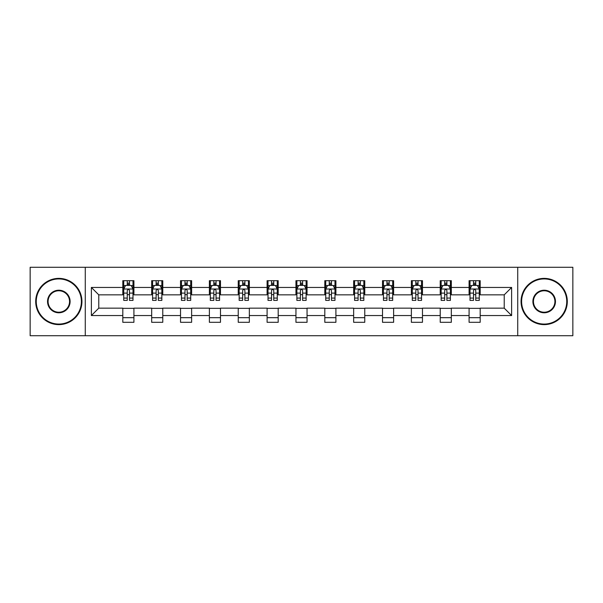 <?xml version="1.0" encoding="UTF-8"?>
<svg xmlns="http://www.w3.org/2000/svg" width="603" height="603" viewBox="0 0 603 603"><rect width="100%" height="100%" fill="white"/><g stroke="black" fill="none" stroke-linecap="round" stroke-linejoin="round"><path stroke-width="0.9" d="M517.728 335.72L572.85 335.72L572.85 267.28L517.728 267.28L517.728 335.72L85.272 335.72L85.272 267.28L30.15 267.28L30.15 335.72L85.272 335.72M517.728 267.28L85.272 267.28M480.184 287.443L480.184 280.689L469.081 280.689L469.081 287.443L451.323 287.443L451.323 280.689L440.228 280.689L440.228 287.443L422.469 287.443L422.469 280.689L411.374 280.689L411.374 287.443L393.616 287.443L393.616 280.689L382.513 280.689L382.513 287.443L364.762 287.443L364.762 280.689L353.659 280.689L353.659 287.443L335.901 287.443L335.901 280.689L324.806 280.689L324.806 287.443L307.048 287.443L307.048 280.689L295.952 280.689L295.952 287.443L278.194 287.443L278.194 280.689L267.099 280.689L267.099 287.443L249.341 287.443L249.341 280.689L238.238 280.689L238.238 287.443L220.487 287.443L220.487 280.689L209.384 280.689L209.384 287.443L191.626 287.443L191.626 280.689L180.531 280.689L180.531 287.443L162.772 287.443L162.772 280.689L151.677 280.689L151.677 287.443L133.919 287.443L133.919 280.689L122.816 280.689L122.816 287.443L91.377 287.443L91.377 315.557L98.771 308.156L122.816 308.156L122.816 322.311L133.919 322.311L133.919 308.156L151.677 308.156L151.677 322.311L162.772 322.311L162.772 308.156L180.531 308.156L180.531 322.311L191.626 322.311L191.626 308.156L209.384 308.156L209.384 322.311L220.487 322.311L220.487 308.156L238.238 308.156L238.238 322.311L249.341 322.311L249.341 308.156L267.099 308.156L267.099 322.311L278.194 322.311L278.194 308.156L295.952 308.156L295.952 322.311L307.048 322.311L307.048 308.156L324.806 308.156L324.806 322.311L335.901 322.311L335.901 308.156L353.659 308.156L353.659 322.311L364.762 322.311L364.762 308.156L382.513 308.156L382.513 322.311L393.616 322.311L393.616 308.156L411.374 308.156L411.374 322.311L422.469 322.311L422.469 308.156L440.228 308.156L440.228 322.311L451.323 322.311L451.323 308.156L469.081 308.156L469.081 322.311L480.184 322.311L480.184 308.156L504.229 308.156L504.229 294.844L480.184 294.844L480.184 287.443L511.623 287.443L511.623 315.557L480.184 315.557M469.081 315.557L451.323 315.557M440.228 315.557L422.469 315.557M411.374 315.557L393.616 315.557M382.513 315.557L364.762 315.557M353.659 315.557L335.901 315.557M324.806 315.557L307.048 315.557M295.952 315.557L278.194 315.557M267.099 315.557L249.341 315.557M238.238 315.557L220.487 315.557M209.384 315.557L191.626 315.557M180.531 315.557L162.772 315.557M151.677 315.557L133.919 315.557M122.816 315.557L91.377 315.557M469.081 287.443L469.081 294.844L451.323 294.844L451.323 287.443M440.228 287.443L440.228 294.844L422.469 294.844L422.469 287.443M411.374 287.443L411.374 294.844L393.616 294.844L393.616 287.443M382.513 287.443L382.513 294.844L364.762 294.844L364.762 287.443M353.659 287.443L353.659 294.844L335.901 294.844L335.901 287.443M324.806 287.443L324.806 294.844L307.048 294.844L307.048 287.443M295.952 287.443L295.952 294.844L278.194 294.844L278.194 287.443M267.099 287.443L267.099 294.844L249.341 294.844L249.341 287.443M238.238 287.443L238.238 294.844L220.487 294.844L220.487 287.443M209.384 287.443L209.384 294.844L191.626 294.844L191.626 287.443M180.531 287.443L180.531 294.844L162.772 294.844L162.772 287.443M151.677 287.443L151.677 294.844L133.919 294.844L133.919 287.443M122.816 287.443L122.816 294.844L98.771 294.844L91.377 287.443M98.771 294.844L98.771 308.156M511.623 315.557L504.229 308.156M504.229 294.844L511.623 287.443M122.816 285.317L123.743 285.317M127.256 285.317L129.479 285.317M132.992 285.317L133.919 285.317M122.816 294.656L123.743 294.656M127.256 294.656L129.479 294.656M132.992 294.656L133.919 294.656M122.816 308.344L133.919 308.344M122.816 317.683L133.919 317.683M151.677 308.344L162.772 308.344M151.677 317.683L162.772 317.683M151.677 285.317L152.597 285.317M156.117 285.317L158.333 285.317M161.845 285.317L162.772 285.317M151.677 294.656L152.597 294.656M156.117 294.656L158.333 294.656M161.845 294.656L162.772 294.656M180.531 308.344L191.626 308.344M180.531 317.683L191.626 317.683M180.531 285.317L181.458 285.317M184.97 285.317L187.186 285.317M190.706 285.317L191.626 285.317M180.531 294.656L181.458 294.656M184.97 294.656L187.186 294.656M190.706 294.656L191.626 294.656M209.384 308.344L220.487 308.344M209.384 317.683L220.487 317.683M209.384 285.317L210.311 285.317M213.824 285.317L216.047 285.317M219.56 285.317L220.487 285.317M209.384 294.656L210.311 294.656M213.824 294.656L216.047 294.656M219.56 294.656L220.487 294.656M238.238 308.344L249.341 308.344M238.238 317.683L249.341 317.683M238.238 285.317L239.165 285.317M242.677 285.317L244.901 285.317M248.413 285.317L249.341 285.317M238.238 294.656L239.165 294.656M242.677 294.656L244.901 294.656M248.413 294.656L249.341 294.656M267.099 308.344L278.194 308.344M267.099 317.683L278.194 317.683M267.099 285.317L268.018 285.317M271.538 285.317L273.754 285.317M277.267 285.317L278.194 285.317M267.099 294.656L268.018 294.656M271.538 294.656L273.754 294.656M277.267 294.656L278.194 294.656M295.952 308.344L307.048 308.344M295.952 317.683L307.048 317.683M295.952 285.317L296.88 285.317M300.392 285.317L302.608 285.317M306.12 285.317L307.048 285.317M295.952 294.656L296.88 294.656M300.392 294.656L302.608 294.656M306.12 294.656L307.048 294.656M324.806 308.344L335.901 308.344M324.806 317.683L335.901 317.683M324.806 285.317L325.733 285.317M329.246 285.317L331.462 285.317M334.982 285.317L335.901 285.317M324.806 294.656L325.733 294.656M329.246 294.656L331.462 294.656M334.982 294.656L335.901 294.656M353.659 308.344L364.762 308.344M353.659 317.683L364.762 317.683M353.659 285.317L354.587 285.317M358.099 285.317L360.323 285.317M363.835 285.317L364.762 285.317M353.659 294.656L354.587 294.656M358.099 294.656L360.323 294.656M363.835 294.656L364.762 294.656M382.513 308.344L393.616 308.344M382.513 317.683L393.616 317.683M382.513 285.317L383.44 285.317M386.953 285.317L389.176 285.317M392.689 285.317L393.616 285.317M382.513 294.656L383.44 294.656M386.953 294.656L389.176 294.656M392.689 294.656L393.616 294.656M411.374 308.344L422.469 308.344M411.374 317.683L422.469 317.683M411.374 285.317L412.294 285.317M415.814 285.317L418.03 285.317M421.542 285.317L422.469 285.317M411.374 294.656L412.294 294.656M415.814 294.656L418.03 294.656M421.542 294.656L422.469 294.656M440.228 308.344L451.323 308.344M440.228 317.683L451.323 317.683M440.228 285.317L441.155 285.317M444.667 285.317L446.883 285.317M450.403 285.317L451.323 285.317M440.228 294.656L441.155 294.656M444.667 294.656L446.883 294.656M450.403 294.656L451.323 294.656M469.081 308.344L480.184 308.344M469.081 317.683L480.184 317.683M469.081 285.317L470.008 285.317M473.521 285.317L475.744 285.317M479.257 285.317L480.184 285.317M469.081 294.656L470.008 294.656M473.521 294.656L475.744 294.656M479.257 294.656L480.184 294.656M129.479 283.093L127.256 283.093M132.992 298.07L129.479 298.07L129.479 300.392L132.992 300.392L132.992 289.108L131.145 285.407L125.597 285.407L123.743 289.108L123.743 300.392L127.256 300.392L127.256 298.07L123.743 298.07M123.743 289.108L123.743 280.689M132.992 289.108L132.992 280.689M127.256 285.407L127.256 280.689M129.479 280.689L129.479 285.407M129.479 298.07L129.479 290.495C128.741 289.071 128.002 289.071 127.256 290.495L127.256 298.07M58.823 278.933A22.567 22.567 0 0 0 36.255 301.5A22.567 22.567 0 0 0 58.823 324.067A22.567 22.567 0 0 0 81.39 301.5A22.567 22.567 0 0 0 58.823 278.933M58.823 324.618A23.118 23.118 0 0 1 35.698 301.5A23.118 23.118 0 0 1 58.823 278.382A23.118 23.118 0 0 1 81.94 301.5A23.118 23.118 0 0 1 58.823 324.618M58.823 290.216A11.284 11.284 0 0 1 70.106 301.5A11.284 11.284 0 0 1 58.823 312.784A11.284 11.284 0 0 1 47.539 301.5A11.284 11.284 0 0 1 58.823 290.216M58.823 312.226A10.726 10.726 0 0 0 69.549 301.5A10.726 10.726 0 0 0 58.823 290.774A10.726 10.726 0 0 0 48.089 301.5A10.726 10.726 0 0 0 58.823 312.226M544.177 278.933A22.567 22.567 0 0 0 521.61 301.5A22.567 22.567 0 0 0 544.177 324.067A22.567 22.567 0 0 0 566.745 301.5A22.567 22.567 0 0 0 544.177 278.933M544.177 324.618A23.118 23.118 0 0 1 521.06 301.5A23.118 23.118 0 0 1 544.177 278.382A23.118 23.118 0 0 1 567.302 301.5A23.118 23.118 0 0 1 544.177 324.618M544.177 290.216A11.284 11.284 0 0 1 555.461 301.5A11.284 11.284 0 0 1 544.177 312.784A11.284 11.284 0 0 1 532.894 301.5A11.284 11.284 0 0 1 544.177 290.216M544.177 312.226A10.726 10.726 0 0 0 554.911 301.5A10.726 10.726 0 0 0 544.177 290.774A10.726 10.726 0 0 0 533.451 301.5A10.726 10.726 0 0 0 544.177 312.226M158.333 283.093L156.117 283.093M161.845 298.07L158.333 298.07L158.333 300.392L161.845 300.392L161.845 289.108L159.999 285.407L154.451 285.407L152.597 289.108L152.597 300.392L156.117 300.392L156.117 298.07L152.597 298.07M152.597 289.108L152.597 280.689M161.845 289.108L161.845 280.689M156.117 285.407L156.117 280.689M158.333 280.689L158.333 285.407M158.333 298.07L158.333 290.495C157.594 289.071 156.855 289.071 156.117 290.495L156.117 298.07M187.186 283.093L184.97 283.093M190.706 298.07L187.186 298.07L187.186 300.392L190.706 300.392L190.706 289.108L188.852 285.407L183.304 285.407L181.458 289.108L181.458 300.392L184.97 300.392L184.97 298.07L181.458 298.07M181.458 289.108L181.458 280.689M190.706 289.108L190.706 280.689M184.97 285.407L184.97 280.689M187.186 280.689L187.186 285.407M187.186 298.07L187.186 290.495C186.448 289.071 185.709 289.071 184.97 290.495L184.97 298.07M216.047 283.093L213.824 283.093M219.56 298.07L216.047 298.07L216.047 300.392L219.56 300.392L219.56 289.108L217.706 285.407L212.158 285.407L210.311 289.108L210.311 300.392L213.824 300.392L213.824 298.07L210.311 298.07M210.311 289.108L210.311 280.689M219.56 289.108L219.56 280.689M213.824 285.407L213.824 280.689M216.047 280.689L216.047 285.407M216.047 298.07L216.047 290.495C215.309 289.071 214.562 289.071 213.824 290.495L213.824 298.07M244.901 283.093L242.677 283.093M248.413 298.07L244.901 298.07L244.901 300.392L248.413 300.392L248.413 289.108L246.567 285.407L241.012 285.407L239.165 289.108L239.165 300.392L242.677 300.392L242.677 298.07L239.165 298.07M239.165 289.108L239.165 280.689M248.413 289.108L248.413 280.689M242.677 285.407L242.677 280.689M244.901 280.689L244.901 285.407M244.901 298.07L244.901 290.495C244.162 289.071 243.424 289.071 242.677 290.495L242.677 298.07M273.754 283.093L271.538 283.093M277.267 298.07L273.754 298.07L273.754 300.392L277.267 300.392L277.267 289.108L275.42 285.407L269.873 285.407L268.018 289.108L268.018 300.392L271.538 300.392L271.538 298.07L268.018 298.07M268.018 289.108L268.018 280.689M277.267 289.108L277.267 280.689M271.538 285.407L271.538 280.689M273.754 280.689L273.754 285.407M273.754 298.07L273.754 290.495C273.016 289.071 272.277 289.071 271.538 290.495L271.538 298.07M302.608 283.093L300.392 283.093M306.12 298.07L302.608 298.07L302.608 300.392L306.12 300.392L306.12 289.108L304.274 285.407L298.726 285.407L296.88 289.108L296.88 300.392L300.392 300.392L300.392 298.07L296.88 298.07M296.88 289.108L296.88 280.689M306.12 289.108L306.12 280.689M300.392 285.407L300.392 280.689M302.608 280.689L302.608 285.407M302.608 298.07L302.608 290.495C301.869 289.071 301.131 289.071 300.392 290.495L300.392 298.07M331.462 283.093L329.246 283.093M334.982 298.07L331.462 298.07L331.462 300.392L334.982 300.392L334.982 289.108L333.127 285.407L327.58 285.407L325.733 289.108L325.733 300.392L329.246 300.392L329.246 298.07L325.733 298.07M325.733 289.108L325.733 280.689M334.982 289.108L334.982 280.689M329.246 285.407L329.246 280.689M331.462 280.689L331.462 285.407M331.462 298.07L331.462 290.495C330.723 289.071 329.984 289.071 329.246 290.495L329.246 298.07M360.323 283.093L358.099 283.093M363.835 298.07L360.323 298.07L360.323 300.392L363.835 300.392L363.835 289.108L361.988 285.407L356.433 285.407L354.587 289.108L354.587 300.392L358.099 300.392L358.099 298.07L354.587 298.07M354.587 289.108L354.587 280.689M363.835 289.108L363.835 280.689M358.099 285.407L358.099 280.689M360.323 280.689L360.323 285.407M360.323 298.07L360.323 290.495C359.584 289.071 358.838 289.071 358.099 290.495L358.099 298.07M389.176 283.093L386.953 283.093M392.689 298.07L389.176 298.07L389.176 300.392L392.689 300.392L392.689 289.108L390.842 285.407L385.294 285.407L383.44 289.108L383.44 300.392L386.953 300.392L386.953 298.07L383.44 298.07M383.44 289.108L383.44 280.689M392.689 289.108L392.689 280.689M386.953 285.407L386.953 280.689M389.176 280.689L389.176 285.407M389.176 298.07L389.176 290.495C388.438 289.071 387.699 289.071 386.953 290.495L386.953 298.07M418.03 283.093L415.814 283.093M421.542 298.07L418.03 298.07L418.03 300.392L421.542 300.392L421.542 289.108L419.696 285.407L414.148 285.407L412.294 289.108L412.294 300.392L415.814 300.392L415.814 298.07L412.294 298.07M412.294 289.108L412.294 280.689M421.542 289.108L421.542 280.689M415.814 285.407L415.814 280.689M418.03 280.689L418.03 285.407M418.03 298.07L418.03 290.495C417.291 289.071 416.552 289.071 415.814 290.495L415.814 298.07M446.883 283.093L444.667 283.093M450.403 298.07L446.883 298.07L446.883 300.392L450.403 300.392L450.403 289.108L448.549 285.407L443.001 285.407L441.155 289.108L441.155 300.392L444.667 300.392L444.667 298.07L441.155 298.07M441.155 289.108L441.155 280.689M450.403 289.108L450.403 280.689M444.667 285.407L444.667 280.689M446.883 280.689L446.883 285.407M446.883 298.07L446.883 290.495C446.145 289.071 445.406 289.071 444.667 290.495L444.667 298.07M475.744 283.093L473.521 283.093M479.257 298.07L475.744 298.07L475.744 300.392L479.257 300.392L479.257 289.108L477.403 285.407L471.855 285.407L470.008 289.108L470.008 300.392L473.521 300.392L473.521 298.07L470.008 298.07M470.008 289.108L470.008 280.689M479.257 289.108L479.257 280.689M473.521 285.407L473.521 280.689M475.744 280.689L475.744 285.407M475.744 298.07L475.744 290.495C475.006 289.071 474.26 289.071 473.521 290.495L473.521 298.07M132.946 289.018L123.788 289.018M123.743 285.626L125.484 285.626M131.25 285.626L132.992 285.626M127.256 293.111L123.743 293.111M132.992 293.111L129.479 293.111M129.479 284.269L127.256 284.269M161.8 289.018L152.649 289.018M152.597 285.626L154.338 285.626M160.112 285.626L161.845 285.626M156.117 293.111L152.597 293.111M161.845 293.111L158.333 293.111M158.333 284.269L156.117 284.269M190.654 289.018L181.503 289.018M181.458 285.626L183.191 285.626M188.965 285.626L190.706 285.626M184.97 293.111L181.458 293.111M190.706 293.111L187.186 293.111M187.186 284.269L184.97 284.269M219.515 289.018L210.357 289.018M210.311 285.626L212.052 285.626M217.819 285.626L219.56 285.626M213.824 293.111L210.311 293.111M219.56 293.111L216.047 293.111M216.047 284.269L213.824 284.269M248.368 289.018L239.21 289.018M239.165 285.626L240.906 285.626M246.672 285.626L248.413 285.626M242.677 293.111L239.165 293.111M248.413 293.111L244.901 293.111M244.901 284.269L242.677 284.269M277.222 289.018L268.064 289.018M268.018 285.626L269.76 285.626M275.533 285.626L277.267 285.626M271.538 293.111L268.018 293.111M277.267 293.111L273.754 293.111M273.754 284.269L271.538 284.269M306.075 289.018L296.925 289.018M296.88 285.626L298.613 285.626M304.387 285.626L306.12 285.626M300.392 293.111L296.88 293.111M306.12 293.111L302.608 293.111M302.608 284.269L300.392 284.269M334.936 289.018L325.778 289.018M325.733 285.626L327.467 285.626M333.24 285.626L334.982 285.626M329.246 293.111L325.733 293.111M334.982 293.111L331.462 293.111M331.462 284.269L329.246 284.269M363.79 289.018L354.632 289.018M354.587 285.626L356.328 285.626M362.094 285.626L363.835 285.626M358.099 293.111L354.587 293.111M363.835 293.111L360.323 293.111M360.323 284.269L358.099 284.269M392.643 289.018L383.485 289.018M383.44 285.626L385.181 285.626M390.948 285.626L392.689 285.626M386.953 293.111L383.44 293.111M392.689 293.111L389.176 293.111M389.176 284.269L386.953 284.269M421.497 289.018L412.346 289.018M412.294 285.626L414.035 285.626M419.809 285.626L421.542 285.626M415.814 293.111L412.294 293.111M421.542 293.111L418.03 293.111M418.03 284.269L415.814 284.269M450.351 289.018L441.2 289.018M441.155 285.626L442.888 285.626M448.662 285.626L450.403 285.626M444.667 293.111L441.155 293.111M450.403 293.111L446.883 293.111M446.883 284.269L444.667 284.269M479.212 289.018L470.054 289.018M470.008 285.626L471.75 285.626M477.516 285.626L479.257 285.626M473.521 293.111L470.008 293.111M479.257 293.111L475.744 293.111M475.744 284.269L473.521 284.269"/></g></svg>
